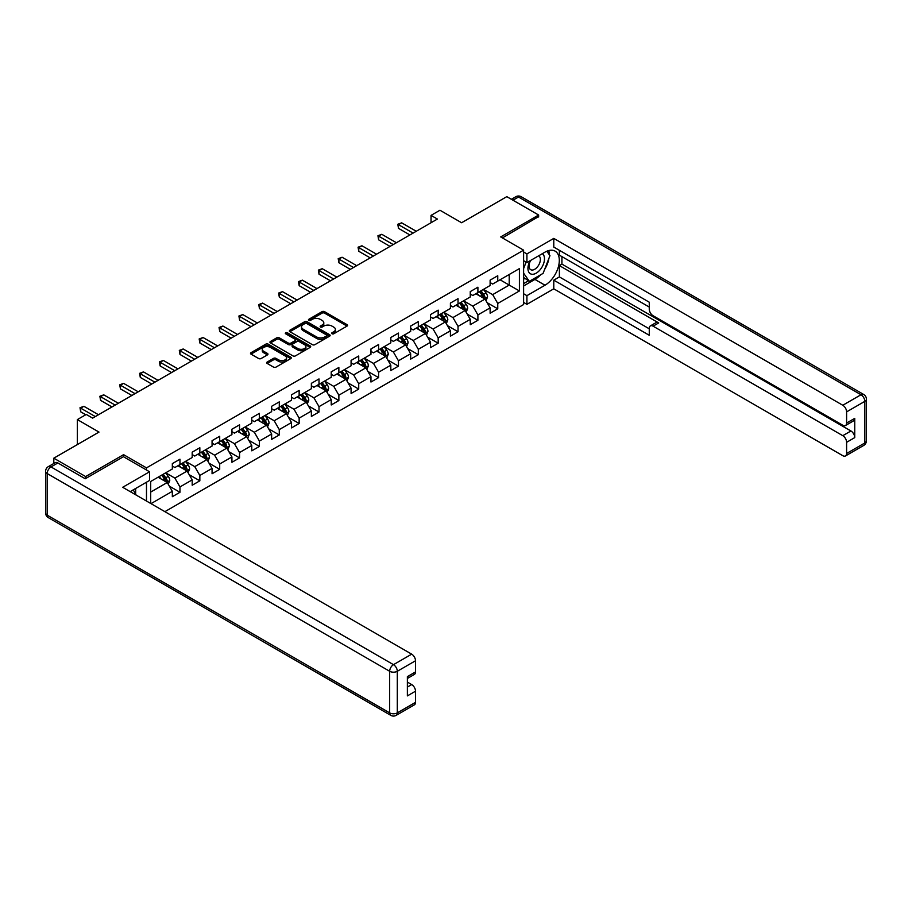 <?xml version="1.0" encoding="UTF-8"?>
<svg xmlns="http://www.w3.org/2000/svg" width="912" height="912" viewBox="0 0 912 912"><rect width="100%" height="100%" fill="white"/><g stroke="black" fill="none" stroke-linecap="round" stroke-linejoin="round"><path stroke-width="1.37" d="M332.025 333.758A1.243 0.718 0 0 0 333.781 333.758L347.05 326.086A1.767 1.026 0 0 0 347.575 325.367A1.767 1.026 0 0 0 347.05 324.649L324.558 311.665A1.767 1.026 0 0 0 322.061 311.665L308.78 319.325A1.243 0.718 0 0 0 310.536 320.34L312.246 319.348A5.654 3.26 0 0 1 320.249 319.348L322.13 320.431A5.654 3.26 0 0 1 323.783 322.734A5.654 3.26 0 0 1 322.13 325.048L320.408 326.04A1.243 0.718 0 0 0 322.153 327.043L323.874 326.051A5.654 3.26 0 0 1 331.877 326.051L333.746 327.134A5.654 3.26 0 0 1 335.399 329.449A5.654 3.26 0 0 1 333.746 331.751L332.025 332.743A1.243 0.718 0 0 0 332.025 333.758L332.025 332.743M267.205 362.018A1.767 1.026 0 0 0 266.68 362.748A1.767 1.026 0 0 0 267.205 363.466L273.509 367.103A1.767 1.026 0 0 0 276.005 367.103L290.757 358.598A1.767 1.026 0 0 0 291.27 357.869A1.767 1.026 0 0 0 290.757 357.151L268.265 344.166A1.767 1.026 0 0 0 265.757 344.166L251.017 352.682A1.767 1.026 0 0 0 250.504 353.4A1.767 1.026 0 0 0 251.017 354.118L258.643 358.519A1.767 1.026 0 0 0 261.14 358.519L267.444 354.882A1.767 1.026 0 0 0 267.968 354.152A1.767 1.026 0 0 0 267.444 353.434L263.671 351.257A4.731 2.725 0 0 1 262.28 349.319A4.731 2.725 0 0 1 265.198 346.799A4.731 2.725 0 0 1 270.351 347.392L285.16 355.942A4.731 2.725 0 0 1 286.55 357.869A4.731 2.725 0 0 1 283.632 360.4A4.731 2.725 0 0 1 278.479 359.807L276.005 358.382A1.767 1.026 0 0 0 273.509 358.382L267.205 362.018L267.205 363.466L273.509 359.852L273.509 358.382M538.627 217.01L538.627 215.027L506.798 196.65L461.597 222.745L439.96 210.239L431.045 215.392L437.407 219.062L92.636 418.118L86.264 414.447L77.36 419.588L77.36 444.577M123.576 456.787L123.576 454.655L85.637 476.554L53.808 458.177L98.998 432.083L77.36 419.588M123.576 454.655L146.49 467.879L523.602 250.162L523.602 304.551L164.89 511.655M538.627 215.027L500.688 236.926L523.602 250.162M312.371 344.668A1.767 1.026 0 0 0 314.879 344.668L329.62 336.152A1.767 1.026 0 0 0 330.144 335.434A1.767 1.026 0 0 0 329.62 334.715L307.127 321.731A1.767 1.026 0 0 0 304.631 321.731L289.879 330.235A1.767 1.026 0 0 0 289.366 330.965A1.767 1.026 0 0 0 289.879 331.683L312.371 344.668M286.06 334.02A1.243 0.718 0 0 1 287.314 334.202L287.314 332.732L310.194 345.933A1.767 1.026 0 0 1 310.707 346.651A1.767 1.026 0 0 1 310.194 347.369L295.442 355.885A1.767 1.026 0 0 1 292.946 355.885L270.454 342.901L276.758 339.287L276.758 337.816L270.454 341.464A1.767 1.026 0 0 0 269.929 342.182A1.767 1.026 0 0 0 270.454 342.901L270.454 341.464M276.758 339.287A1.767 1.026 0 0 1 279.254 339.287L279.254 337.816A1.767 1.026 0 0 0 276.758 337.816M279.254 337.816L288.386 343.083A1.767 1.026 0 0 0 290.882 343.083L295.066 340.666A1.767 1.026 0 0 0 295.591 339.948A1.767 1.026 0 0 0 295.066 339.218L285.57 333.735A1.243 0.718 0 0 1 287.314 332.732M53.808 463.49L53.808 458.177M85.637 476.554L85.637 478.538M146.49 501.03L146.49 482.22M146.49 470.011L146.49 467.879M169.347 486.153L179.972 492.286L179.972 486.928L192.193 479.872L192.193 485.23L199.842 480.818L199.842 475.46L212.063 468.403L212.063 473.761L219.701 469.349L219.701 463.991L231.922 456.935L231.922 462.293L239.56 457.892L239.56 452.523L251.78 445.466L251.78 450.836L259.418 446.424L259.418 441.055L271.639 433.998L271.639 439.367L279.277 434.956L279.277 429.586L291.509 422.53L291.509 427.899L299.147 423.487L299.147 418.118L311.368 411.061L311.368 416.431L319.006 412.019L319.006 406.649L331.227 399.593L331.227 404.962L338.865 400.55L338.865 395.192L351.086 388.136L351.086 393.494L358.724 389.082L358.724 383.724L370.956 376.667L370.956 382.025L378.594 377.614L378.594 372.256L390.815 365.199L390.815 370.557L398.453 366.157L398.453 360.787L410.674 353.731L410.674 359.1L418.312 354.688L418.312 349.319L430.532 342.262L430.532 347.632L438.17 343.22L438.17 337.85L450.403 330.794L450.403 336.163L458.041 331.751L458.041 326.382L470.261 319.325L470.261 324.695L477.899 320.283L477.899 314.914L490.12 307.857L490.12 313.226L497.758 308.815L497.758 303.457L519.407 290.951L519.407 268.607L509.215 274.489L509.215 285.08L519.407 290.951M179.972 492.286L172.334 496.698L172.334 491.329L151.016 503.641M150.697 503.458L150.697 481.479L172.334 468.985L172.334 463.627L179.972 459.215L179.972 464.573L192.193 457.516L192.193 452.158L199.842 447.746L199.842 453.104L212.063 446.048L212.063 440.69L219.701 436.278L219.701 441.647L231.922 434.591L231.922 429.221L239.56 424.81L239.56 430.179L251.78 423.122L251.78 417.753L259.418 413.341L259.418 418.711L271.639 411.654L271.639 406.285L279.277 401.873L279.277 407.242L291.509 400.186L291.509 394.816L299.147 390.404L299.147 395.774L311.368 388.717L311.368 383.348L319.006 378.936L319.006 384.305L331.227 377.249L331.227 371.879L338.865 367.479L338.865 372.837L351.086 365.78L351.086 360.422L358.724 356.011L358.724 361.369L370.956 354.312L370.956 348.954L378.594 344.542L378.594 349.912L390.815 342.855L390.815 337.486L398.453 333.074L398.453 338.443L410.674 331.387L410.674 326.017L418.312 321.605L418.312 326.975L430.532 319.918L430.532 314.549L438.17 310.137L438.17 315.506L450.403 308.45L450.403 303.08L458.041 298.669L458.041 304.038L470.261 296.981L470.261 291.612L477.899 287.2L477.899 292.57L490.12 285.513L490.12 280.144L497.758 275.743L497.758 281.101L519.407 268.607M177.943 465.758L187.108 471.048L174.887 478.105L165.71 472.815M172.334 466.043L174.887 467.514L179.972 464.573M174.887 478.105L179.972 486.928M187.108 471.048L192.193 479.872M197.801 454.29L206.967 459.58L194.746 466.636L185.581 461.347M192.193 454.575L194.746 456.046L199.842 453.104M194.746 466.636L199.842 475.46M206.967 459.58L212.063 468.403M217.66 442.822L226.826 448.111L214.605 455.168L205.439 449.878M212.063 443.118L214.605 444.589L219.701 441.647M214.605 455.168L219.701 463.991M226.826 448.111L231.922 456.935M237.519 431.353L246.685 436.643L234.464 443.699L225.298 438.41M231.922 431.65L234.464 433.12L239.56 430.179M234.464 443.699L239.56 452.523M246.685 436.643L251.78 445.466M257.389 419.885L266.555 425.174L254.334 432.231L245.157 426.941M251.78 420.181L254.334 421.652L259.418 418.711M254.334 432.231L259.418 441.055M266.555 425.174L271.639 433.998M277.248 408.416L286.414 413.706L274.193 420.763L265.027 415.473M271.639 408.713L274.193 410.183L279.277 407.242M274.193 420.763L279.277 429.586M286.414 413.706L291.509 422.53M297.107 396.948L306.272 402.249L294.052 409.306L284.886 404.005M291.509 397.244L294.052 398.715L299.147 395.774M294.052 409.306L299.147 418.118M306.272 402.249L311.368 411.061M316.966 385.48L326.131 390.781L313.91 397.837L304.745 392.536M311.368 385.776L313.91 387.247L319.006 384.305M313.91 397.837L319.006 406.649M326.131 390.781L331.227 399.593M336.836 374.023L346.001 379.312L333.769 386.369L324.604 381.079M331.227 374.308L333.769 375.778L338.865 372.837M333.769 386.369L338.865 395.192M346.001 379.312L351.086 388.136M356.695 362.554L365.86 367.844L353.639 374.9L344.474 369.611M351.086 362.839L353.639 364.31L358.724 361.369M353.639 374.9L358.724 383.724M365.86 367.844L370.956 376.667M376.553 351.086L385.719 356.375L373.498 363.432L364.333 358.142M370.956 351.382L373.498 352.841L378.594 349.912M373.498 363.432L378.594 372.256M385.719 356.375L390.815 365.199M396.412 339.617L405.578 344.907L393.357 351.964L384.191 346.674M390.815 339.914L393.357 341.384L398.453 338.443M393.357 351.964L398.453 360.787M405.578 344.907L410.674 353.731M416.271 328.149L425.448 333.439L413.216 340.495L404.05 335.206M410.674 328.445L413.216 329.916L418.312 326.975M413.216 340.495L418.312 349.319M425.448 333.439L430.532 342.262M436.141 316.681L445.307 321.97L433.086 329.027L423.92 323.737M430.532 316.977L433.086 318.448L438.17 315.506M433.086 329.027L438.17 337.85M445.307 321.97L450.403 330.794M456 305.212L465.166 310.513L452.945 317.57L443.779 312.269M450.403 305.509L452.945 306.979L458.041 304.038M452.945 317.57L458.041 326.382M465.166 310.513L470.261 319.325M475.859 293.744L485.024 299.045L472.804 306.101L463.638 300.8M470.261 294.04L472.804 295.511L477.899 292.57M472.804 306.101L477.899 314.914M485.024 299.045L490.12 307.857M500.05 279.779L509.215 285.08L492.662 294.633L483.497 289.332M490.12 282.572L492.662 284.042L497.758 281.101M492.662 294.633L497.758 303.457M431.045 215.392L431.045 222.745M150.697 492.07L167.238 482.516L158.072 477.215M167.238 482.516L172.334 491.329M487.133 302.681L497.758 308.815M467.263 314.15L477.899 320.283M447.404 325.618L458.041 331.751M427.546 337.075L438.17 343.22M407.687 348.544L418.312 354.688M387.817 360.012L398.453 366.157M367.958 371.48L378.594 377.614M348.099 382.949L358.724 389.082M328.24 394.417L338.865 400.55M308.37 405.886L319.006 412.019M288.511 417.354L299.147 423.487M268.652 428.811L279.277 434.956M248.794 440.279L259.418 446.424M228.923 451.748L239.56 457.892M209.065 463.216L219.701 469.349M189.206 474.685L199.842 480.818M332.527 333.929L333.746 333.222A5.654 3.26 0 0 0 335.399 330.919L335.399 329.449M323.783 322.734L323.783 324.205A5.654 3.26 0 0 1 322.13 326.519L320.899 327.226M347.027 326.108L324.558 313.135A1.767 1.026 0 0 0 322.061 313.135L309.282 320.511M329.597 336.175L307.127 323.19A1.767 1.026 0 0 0 304.631 323.19L289.902 331.694L289.879 330.235M326.496 335.935A1.243 0.718 0 0 0 326.496 334.932L306.751 323.532A1.243 0.718 0 0 0 305.007 323.532L303.194 324.581A5.654 3.26 0 0 0 301.53 326.884A5.654 3.26 0 0 0 303.194 329.198L316.692 336.984A5.654 3.26 0 0 0 324.683 336.984L326.496 335.935L326.496 337.406A1.243 0.718 0 0 0 326.861 336.904L326.861 335.434M301.53 326.884L301.53 328.354A5.654 3.26 0 0 0 303.194 330.668L303.194 329.198M326.496 337.406L324.683 338.455A5.654 3.26 0 0 1 316.692 338.455L303.194 330.668M279.254 339.287L288.386 344.554A1.767 1.026 0 0 0 290.882 344.554L295.066 342.137A1.767 1.026 0 0 0 295.591 341.419L295.591 339.948M287.314 334.202L310.171 347.392M297.848 348.544A4.731 2.725 0 0 0 303.001 349.136A4.731 2.725 0 0 0 305.919 346.617A4.731 2.725 0 0 0 304.54 344.69L299.318 341.669A1.767 1.026 0 0 0 296.822 341.669L292.627 344.098A1.767 1.026 0 0 0 292.114 344.816A1.767 1.026 0 0 0 292.627 345.534L297.848 348.544L297.848 350.014A4.731 2.725 0 0 0 303.001 350.607A4.731 2.725 0 0 0 305.919 348.088L305.919 346.617M292.114 344.816L292.114 346.286A1.767 1.026 0 0 0 292.627 347.005L292.627 345.534M297.848 350.014L292.627 347.005M286.55 357.869L286.55 359.339A4.731 2.725 0 0 1 283.632 361.87A4.731 2.725 0 0 1 278.479 361.277L276.005 359.852A1.767 1.026 0 0 0 273.509 359.852M262.28 349.319L262.28 350.789A4.731 2.725 0 0 0 263.671 352.727L263.671 351.257M267.444 353.434L267.444 354.882L263.671 352.727M290.757 357.151L290.757 358.598L268.265 345.637A1.767 1.026 0 0 0 265.757 345.637L251.039 354.13L251.017 352.682M486.039 300.778L487.544 296.97A4.777 2.759 -120 0 0 486.028 292.9L483.394 289.4M478.823 295.454L477.033 293.071M479.45 291.68L482.083 295.18A4.777 2.759 60 0 1 483.44 298.053C484.158 299.011 484.671 298.714 484.967 297.175A4.777 2.759 -120 0 0 483.611 294.302L480.977 290.791M479.78 291.487L482.699 295.374A2.428 1.402 60 0 1 483.143 296.115L484.967 297.175M413.09 233.107L398.487 224.671L401.679 222.836L416.271 231.272M409.91 234.943L398.487 228.353L398.487 224.671L397.792 224.272L401.679 222.836M398.487 228.353L397.792 224.272M530.066 260.764A11.708 6.76 120 0 0 532.072 274.273A11.708 6.76 120 0 0 542.64 265.905A11.708 6.76 120 0 0 542.355 253.661M530.727 260.387A8.014 4.628 120 0 0 530.693 269.678A8.014 4.628 120 0 0 531.867 270.043A8.014 4.628 120 0 0 539.197 264.127A8.014 4.628 120 0 0 538.707 255.805A8.014 4.628 120 0 0 538.684 255.782M546.824 251.222L549.959 255.679L543.085 273.383L529.336 281.329L523.602 277.476M529.336 281.329L523.602 273.167M523.602 268.607L526.121 262.12M133.232 489.869L136.173 495.079M523.602 260.672L526.919 262.576L526.919 253.912L553.778 238.397L842.791 405.259L860.996 394.748L518.518 197.015L512.977 200.207M526.919 262.576L545 252.145A20.258 11.696 120 0 1 555.123 251.142A20.258 11.696 120 0 1 558.224 267.376A20.258 11.696 120 0 1 545 285.217L526.919 295.659L526.919 304.334L553.778 288.819L553.778 280.155L649.264 335.274L649.264 328.366A5.404 3.124 -120 0 1 650.393 325.892A5.404 3.124 -120 0 1 653.083 326.165L842.791 435.685L850.942 430.988A5.404 3.124 60 0 1 854.761 437.6L854.761 418.346A5.404 3.124 60 0 1 853.643 420.82L845.492 425.516A5.404 3.124 -120 0 0 846.61 423.043L846.61 411.871A5.404 3.124 -120 0 0 842.791 405.259M561.929 256.625L561.929 264.127L559.387 265.597L559.387 276.917L553.778 280.155M559.387 250.31L559.387 255.155L649.264 307.048M845.492 425.516A5.404 3.124 -120 0 1 842.791 425.254L653.083 315.723A5.404 3.124 -120 0 1 649.264 309.111L649.264 302.203L553.778 247.072L553.778 238.397M523.602 251.997L526.919 253.912M523.602 302.419L526.919 304.334M523.602 293.744L526.919 295.659M553.778 288.819L842.791 455.681A5.404 3.124 -120 0 0 845.492 455.954A5.404 3.124 -120 0 0 846.61 453.481L846.61 442.309A5.404 3.124 -120 0 0 842.791 435.685M538.627 216.566L502.409 237.918M559.387 265.597L658.692 322.928L653.083 326.165M561.929 264.127L850.942 430.988M559.387 276.917L649.264 328.81M650.393 325.892L655.99 322.666A5.404 3.124 60 0 1 658.692 322.928M523.602 285.958L534.934 279.414A20.258 11.696 120 0 0 540.554 274.854M544.578 269.553A20.258 11.696 120 0 0 548.933 258.313M549.263 254.687A20.258 11.696 120 0 0 548.762 250.549M523.602 283.609L528.447 280.805M523.602 279.197L524.628 278.605M57.878 462.954L51.004 466.933A5.404 3.124 -120 0 0 48.302 466.659L55.176 462.692A5.404 3.124 60 0 1 57.878 462.954L85.249 478.766L123.451 456.707L149.545 471.778L149.545 480.453L131.465 490.895A20.258 11.696 120 0 0 130.245 491.659M149.545 471.778L122.687 487.293L411.688 654.155A5.404 3.124 60 0 1 415.507 660.767L415.507 671.939A5.404 3.124 60 0 1 414.39 674.413L407.368 678.471M135.671 493.346L135.671 488.467M407.368 687.078L411.688 684.581A5.404 3.124 60 0 1 415.507 691.193L415.507 702.365A5.404 3.124 60 0 1 414.39 704.839L396.184 715.35A5.404 3.124 -120 0 0 397.301 712.876L415.507 702.365M415.507 671.939L407.368 676.647L407.368 695.902L415.507 691.193M411.688 684.581L407.368 682.085M466.169 312.246L467.685 308.438A4.777 2.759 -120 0 0 466.169 304.369L463.535 300.869M458.953 306.922L457.174 304.54M459.591 303.137L462.213 306.649A4.777 2.759 60 0 1 463.581 309.521C464.299 310.479 464.812 310.183 465.109 308.632A4.777 2.759 -120 0 0 463.741 305.771L461.119 302.26M459.922 302.955L462.84 306.842A2.428 1.402 60 0 1 463.285 307.583L465.109 308.632M446.31 323.714L447.826 319.907A4.777 2.759 -120 0 0 446.299 315.837L443.677 312.326M439.094 318.391L437.304 316.008M439.732 314.606L442.354 318.117A4.777 2.759 60 0 1 443.722 320.99C444.44 321.947 444.953 321.651 445.25 320.101A4.777 2.759 -120 0 0 443.882 317.239L441.26 313.728M440.063 314.412L442.981 318.311A2.428 1.402 60 0 1 443.414 319.052L445.25 320.101M393.232 244.576L378.628 236.14L381.809 234.304L396.412 242.729M390.051 246.411L378.628 239.822L378.628 236.14L377.933 235.741L381.809 234.304M378.628 239.822L377.933 235.741M373.373 256.044L358.769 247.608L361.95 245.773L376.553 254.197M370.192 257.879L358.769 251.279L358.769 247.608L358.063 247.209L361.95 245.773M358.769 251.279L358.063 247.209M426.451 335.183L427.967 331.364A4.777 2.759 -120 0 0 426.44 327.305L423.818 323.794M419.235 329.859L417.445 327.476M419.862 326.074L422.495 329.585A4.777 2.759 60 0 1 423.863 332.458C424.582 333.416 425.083 333.119 425.391 331.569A4.777 2.759 -120 0 0 424.023 328.708L421.39 325.196M420.204 325.88L423.111 329.779A2.428 1.402 60 0 1 423.556 330.509L425.391 331.569M406.592 346.651L408.097 342.832A4.777 2.759 -120 0 0 406.581 338.774L403.948 335.263M399.376 341.327L397.586 338.945M400.003 337.543L402.637 341.054A4.777 2.759 60 0 1 403.993 343.915C404.711 344.884 405.224 344.588 405.532 343.037A4.777 2.759 -120 0 0 404.164 340.165L401.531 336.665M400.334 337.349L403.252 341.248A2.428 1.402 60 0 1 403.697 341.977L405.532 343.037M386.722 358.12L388.238 354.301A4.777 2.759 -120 0 0 386.722 350.242L384.089 346.731M379.506 352.784L377.728 350.402M380.144 349.011L382.766 352.522A4.777 2.759 60 0 1 384.134 355.384C384.853 356.353 385.366 356.056 385.662 354.506A4.777 2.759 -120 0 0 384.294 351.633L381.672 348.133M380.475 348.817L383.393 352.705A2.428 1.402 60 0 1 383.838 353.446L385.662 354.506M353.514 267.501L338.911 259.076L342.091 257.241L356.695 265.666M350.322 269.348L338.911 262.747L338.911 259.076L338.204 258.666L342.091 257.241M338.911 262.747L338.204 258.666M333.644 278.969L319.04 270.545L322.232 268.709L336.836 277.134M330.463 280.816L319.04 274.216L319.04 270.545L318.345 270.134L322.232 268.709M319.04 274.216L318.345 270.134M313.785 290.438L299.182 282.013L302.362 280.166L316.966 288.602M310.604 292.273L299.182 285.684L299.182 282.013L298.486 281.603L302.362 280.166M299.182 285.684L298.486 281.603M366.863 369.588L368.38 365.769A4.777 2.759 -120 0 0 366.852 361.711L364.23 358.199M359.647 364.253L357.857 361.87M360.286 360.479L362.908 363.991A4.777 2.759 60 0 1 364.276 366.852C364.994 367.81 365.507 367.525 365.803 365.974A4.777 2.759 -120 0 0 364.435 363.101L361.813 359.59M360.616 360.286L363.535 364.173A2.428 1.402 60 0 1 363.968 364.914L365.803 365.974M293.926 301.906L279.323 293.47L282.503 291.635L297.107 300.071M290.746 303.742L279.323 297.152L279.323 293.47L278.616 293.071L282.503 291.635M279.323 297.152L278.616 293.071M347.005 381.056L348.521 377.237A4.777 2.759 -120 0 0 346.993 373.179L344.371 369.668M339.788 375.721L337.999 373.339M340.415 371.948L343.049 375.448A4.777 2.759 60 0 1 344.417 378.32C345.135 379.278 345.637 378.993 345.944 377.443A4.777 2.759 -120 0 0 344.576 374.57L341.943 371.059M340.757 371.754L343.664 375.641A2.428 1.402 60 0 1 344.109 376.382L345.944 377.443M274.067 313.375L259.464 304.939L262.645 303.103L277.248 311.539M270.875 315.21L259.464 308.621L259.464 304.939L258.757 304.54L262.645 303.103M259.464 308.621L258.757 304.54M327.146 392.513L328.651 388.706A4.777 2.759 -120 0 0 327.134 384.636L324.501 381.136M319.93 387.19L318.14 384.807M320.557 383.416L323.19 386.916A4.777 2.759 60 0 1 324.558 389.789C325.265 390.746 325.778 390.45 326.086 388.911A4.777 2.759 -120 0 0 324.718 386.038L322.084 382.527M320.887 383.222L323.806 387.11A2.428 1.402 60 0 1 324.25 387.851L326.086 388.911M254.197 324.843L239.594 316.407L242.786 314.572L257.389 323.008M251.017 326.678L239.594 320.089L239.594 316.407L238.898 316.008L242.786 314.572M239.594 320.089L238.898 316.008M307.276 403.982L308.792 400.174A4.777 2.759 -120 0 0 307.276 396.104L304.642 392.605M300.059 398.658L298.281 396.275M300.698 394.873L303.32 398.384A4.777 2.759 60 0 1 304.688 401.257C305.406 402.215 305.919 401.918 306.215 400.379A4.777 2.759 -120 0 0 304.847 397.507L302.225 393.995M301.028 394.691L303.947 398.578A2.428 1.402 60 0 1 304.391 399.319L306.215 400.379M234.338 336.311L219.735 327.875L222.916 326.04L237.519 334.465M231.158 338.147L219.735 331.558L219.735 327.875L219.04 327.476L222.916 326.04M219.735 331.558L219.04 327.476M287.417 415.45L288.933 411.643A4.777 2.759 -120 0 0 287.405 407.573L284.783 404.062M280.201 410.126L278.422 407.744M280.839 406.342L283.461 409.853A4.777 2.759 60 0 1 284.829 412.726C285.547 413.683 286.06 413.387 286.357 411.836A4.777 2.759 -120 0 0 284.989 408.975L282.367 405.464M281.17 406.148L284.088 410.047A2.428 1.402 60 0 1 284.521 410.788L286.357 411.836M214.48 347.78L199.876 339.344L203.057 337.508L217.66 345.933M211.299 349.615L199.876 343.015L199.876 339.344L199.169 338.945L203.057 337.508M199.876 343.015L199.169 338.945M267.558 426.919L269.074 423.1A4.777 2.759 -120 0 0 267.547 419.041L264.925 415.53M260.342 421.595L258.552 419.212M260.969 417.81L263.602 421.321A4.777 2.759 60 0 1 264.97 424.194C265.688 425.152 266.19 424.855 266.498 423.305A4.777 2.759 -120 0 0 265.13 420.443L262.496 416.932M261.311 417.616L264.218 421.515A2.428 1.402 60 0 1 264.662 422.245L266.498 423.305M194.621 359.237L180.017 350.812L183.198 348.977L197.801 357.401M191.429 361.084L180.017 354.483L180.017 350.812L179.311 350.402L183.198 348.977M180.017 354.483L179.311 350.402M247.699 438.387L249.204 434.568A4.777 2.759 -120 0 0 247.688 430.51L245.054 426.998M240.483 433.063L238.693 430.681M241.11 429.278L243.743 432.79A4.777 2.759 60 0 1 245.111 435.662C245.818 436.62 246.331 436.324 246.639 434.773A4.777 2.759 -120 0 0 245.271 431.9L242.638 428.401M241.441 429.085L244.359 432.983A2.428 1.402 60 0 1 244.804 433.713L246.639 434.773M174.751 370.705L160.147 362.281L163.339 360.445L177.943 368.87M171.57 372.552L160.147 365.951L160.147 362.281L159.452 361.87L163.339 360.445M160.147 365.951L159.452 361.87M227.829 449.855L229.345 446.036A4.777 2.759 -120 0 0 227.829 441.978L225.196 438.467M220.613 444.52L218.834 442.138M221.251 440.747L223.873 444.258A4.777 2.759 60 0 1 225.241 447.119C225.959 448.088 226.472 447.792 226.769 446.242A4.777 2.759 -120 0 0 225.401 443.369L222.779 439.869M221.582 440.553L224.5 444.44A2.428 1.402 60 0 1 224.945 445.181L226.769 446.242M154.892 382.174L140.288 373.749L143.469 371.902L158.072 380.338M151.711 384.009L140.288 377.42L140.288 373.749L139.593 373.339L143.469 371.902M140.288 377.42L139.593 373.339M207.97 461.324L209.486 457.505A4.777 2.759 -120 0 0 207.959 453.446L205.337 449.935M200.754 455.989L198.976 453.606M201.392 452.215L204.014 455.726A4.777 2.759 60 0 1 205.382 458.588C206.101 459.545 206.614 459.26 206.91 457.71A4.777 2.759 -120 0 0 205.542 454.837L202.92 451.326M201.723 452.021L204.641 455.909A2.428 1.402 60 0 1 205.075 456.65L206.91 457.71M135.033 393.642L120.43 385.217L123.61 383.371L138.214 391.807M131.852 395.477L120.43 388.888L120.43 385.217L119.723 384.807L123.61 383.371M120.43 388.888L119.723 384.807M188.111 472.792L189.628 468.973A4.777 2.759 -120 0 0 188.1 464.915L185.478 461.404M180.895 467.457L179.105 465.074M181.522 463.684L184.156 467.183A4.777 2.759 60 0 1 185.524 470.056C186.242 471.014 186.743 470.729 187.051 469.178A4.777 2.759 -120 0 0 185.683 466.306L183.05 462.794M181.864 463.49L184.771 467.377A2.428 1.402 60 0 1 185.216 468.118L187.051 469.178M115.174 405.11L100.571 396.674L103.751 394.839L118.355 403.275M111.982 406.946L100.571 400.357L100.571 396.674L99.864 396.275L103.751 394.839M100.571 400.357L99.864 396.275M168.253 484.249L169.769 480.442A4.777 2.759 -120 0 0 168.241 476.372L165.608 472.872M161.036 478.925L159.247 476.543M161.663 475.152L164.297 478.652A4.777 2.759 60 0 1 165.665 481.525C166.372 482.482 166.885 482.186 167.192 480.647A4.777 2.759 -120 0 0 165.824 477.774L163.191 474.263M161.994 474.958L164.912 478.846A2.428 1.402 60 0 1 165.357 479.587L167.192 480.647M95.304 416.579L80.701 408.143L83.893 406.307L98.496 414.743M85.762 414.743L80.701 411.825L80.701 408.143L80.005 407.744L83.893 406.307M80.701 411.825L80.005 407.744M333.746 333.222L333.746 331.751M320.408 327.043L320.408 326.04M322.13 326.519L322.13 325.048M308.78 320.34L308.78 319.325M322.061 313.135L322.061 311.665M324.558 313.135L324.558 311.665M347.05 326.086L347.05 324.649M304.631 323.19L304.631 321.731M307.127 323.19L307.127 321.731M329.62 336.152L329.62 334.715M316.692 338.455L316.692 336.984M324.683 338.455L324.683 336.984M288.386 344.554L288.386 343.083M290.882 344.554L290.882 343.083M295.066 342.137L295.066 340.666M310.194 347.369L310.194 345.933M276.005 359.852L276.005 358.382M278.479 361.277L278.479 359.807M265.757 345.637L265.757 344.166M268.265 345.637L268.265 344.166M484.557 298.771L487.521 297.061M483.611 294.302L486.028 292.9M480.214 296.263L482.083 295.18M846.61 423.043L854.761 418.346M854.761 437.6L846.61 442.309M846.61 453.481L864.815 442.97L864.815 401.36L846.61 411.871M534.934 279.414L545 285.217M864.815 442.97A5.404 3.124 60 0 1 863.698 445.444A5.404 5.404 0 0 0 866.4 440.758A5.404 3.124 180 0 1 864.815 442.97M864.815 401.36A5.404 3.124 0 0 0 866.4 399.16A5.404 5.404 0 0 0 863.698 394.474A5.404 3.124 -60 0 0 860.996 394.748A5.404 3.124 60 0 1 864.815 401.36M511.393 199.295L515.816 196.741A5.404 3.124 60 0 1 518.518 197.015A5.404 3.124 -60 0 1 521.219 196.741L863.698 394.474M48.302 466.659A5.404 5.404 0 0 0 45.6 471.344A5.404 3.124 180 0 0 47.185 473.545A5.404 3.124 -60 0 1 51.004 466.933L393.482 664.666A5.404 3.124 -60 0 0 389.663 671.278L47.185 473.545L47.185 515.155L389.663 712.876L389.663 671.278A5.404 3.124 -0 0 0 397.301 671.278L397.301 712.876A5.404 3.124 180 0 1 389.663 712.876A5.404 3.124 -60 0 0 390.781 715.35A5.404 5.404 0 0 0 396.184 715.35M415.507 660.767L397.301 671.278A5.404 3.124 -120 0 0 393.482 664.666L411.688 654.155M48.302 517.617A5.404 3.124 -60 0 1 47.185 515.155A5.404 3.124 -0 0 1 45.6 512.943A5.404 5.404 0 0 0 48.302 517.617L390.781 715.35M464.698 310.24L467.651 308.53M463.741 305.771L466.169 304.369M460.355 307.732L462.213 306.649M444.839 321.708L447.792 319.998M443.882 317.239L446.299 315.837M440.485 319.2L442.354 318.117M424.969 333.165L427.933 331.455M424.023 328.708L426.44 327.305M420.626 330.657L422.495 329.585M405.11 344.633L408.074 342.923M404.164 340.165L406.581 338.774M400.767 342.125L402.637 341.054M385.252 356.102L388.204 354.392M384.294 351.633L386.722 350.242M380.908 353.594L382.766 352.522M365.393 367.57L368.345 365.86M364.435 363.101L366.852 361.711M361.038 365.062L362.908 363.991M345.523 379.039L348.487 377.329M344.576 374.57L346.993 373.179M341.179 376.531L343.049 375.448M325.664 390.507L328.628 388.797M324.718 386.038L327.134 384.636M321.32 387.999L323.19 386.916M305.805 401.975L308.758 400.265M304.847 397.507L307.276 396.104M301.462 399.467L303.32 398.384M285.946 413.444L288.899 411.734M284.989 408.975L287.405 407.573M281.603 410.936L283.461 409.853M266.076 424.901L269.04 423.202M265.13 420.443L267.547 419.041M261.733 422.393L263.602 421.321M246.217 436.369L249.181 434.659M245.271 431.9L247.688 430.51M241.874 433.861L243.743 432.79M226.358 447.838L229.322 446.128M225.401 443.369L227.829 441.978M222.015 445.33L223.873 444.258M206.5 459.306L209.452 457.596M205.542 454.837L207.959 453.446M202.156 456.798L204.014 455.726M186.629 470.774L189.593 469.064M185.683 466.306L188.1 464.915M182.286 468.266L184.156 467.183M166.771 482.243L169.735 480.533M165.824 477.774L168.241 476.372M162.427 479.735L164.297 478.652M845.492 455.954L863.698 445.444M866.4 440.758L866.4 399.16M521.219 196.741A5.404 5.404 0 0 0 515.816 196.741M45.6 471.344L45.6 512.943"/></g></svg>

